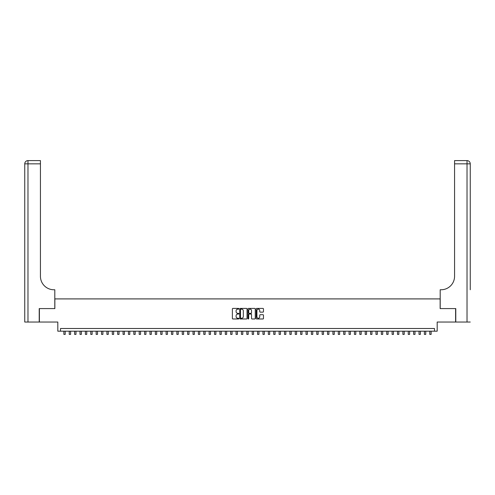 <?xml version="1.0" encoding="UTF-8"?>
<svg xmlns="http://www.w3.org/2000/svg" width="495" height="495" viewBox="0 0 495 495"><rect width="100%" height="100%" fill="white"/><g stroke="black" fill="none" stroke-linecap="round" stroke-linejoin="round"><path stroke-width="0.74" d="M238.893 308.787A0.371 0.371 0 0 0 238.522 308.416L232.91 308.416A0.526 0.526 0 0 0 232.378 308.948L232.378 318.452A0.526 0.526 0 0 0 232.91 318.984L238.522 318.984A0.371 0.371 0 0 0 238.893 318.613A0.371 0.371 0 0 0 238.522 318.242L237.792 318.242A1.689 1.689 0 0 1 236.103 316.553L236.103 315.76A1.689 1.689 0 0 1 237.792 314.071L238.522 314.071A0.371 0.371 0 0 0 238.893 313.7A0.371 0.371 0 0 0 238.522 313.329L237.792 313.329A1.689 1.689 0 0 1 236.103 311.64L236.103 310.848A1.689 1.689 0 0 1 237.792 309.158L238.522 309.158A0.371 0.371 0 0 0 238.893 308.787M262.938 312.141A0.526 0.526 0 0 0 263.464 311.615L263.464 308.948A0.526 0.526 0 0 0 262.938 308.416L256.701 308.416A0.526 0.526 0 0 0 256.175 308.948L256.175 318.452A0.526 0.526 0 0 0 256.701 318.984L262.938 318.984A0.526 0.526 0 0 0 263.464 318.452L263.464 315.235A0.526 0.526 0 0 0 262.938 314.702L260.271 314.702A0.526 0.526 0 0 0 259.739 315.235L259.739 316.831A1.411 1.411 0 0 1 258.328 318.242A1.411 1.411 0 0 1 256.917 316.831L256.917 310.569A1.411 1.411 0 0 1 258.328 309.158A1.411 1.411 0 0 1 259.739 310.569L259.739 311.615A0.526 0.526 0 0 0 260.271 312.141L262.938 312.141M434.492 331.192L437.184 331.192L437.184 322.041L455.61 322.041L455.61 308.589L440.142 308.589L440.142 298.906L54.858 298.906L54.858 308.589L39.39 308.589L39.39 322.041L57.816 322.041L57.816 331.192L434.492 331.192L434.492 328.501L60.508 328.501L60.508 331.192M247.036 308.948A0.526 0.526 0 0 0 246.51 308.416L240.279 308.416A0.526 0.526 0 0 0 239.747 308.948L239.747 318.452A0.526 0.526 0 0 0 240.279 318.984L246.51 318.984A0.526 0.526 0 0 0 247.036 318.452L247.036 308.948M248.49 308.416L254.721 308.416A0.526 0.526 0 0 1 255.253 308.948L255.253 318.452A0.526 0.526 0 0 1 254.721 318.984L252.054 318.984A0.526 0.526 0 0 1 251.528 318.452L251.528 314.597A0.526 0.526 0 0 0 251.002 314.071L249.233 314.071A0.526 0.526 0 0 0 248.7 314.597L248.7 318.613A0.371 0.371 0 0 1 248.329 318.984A0.371 0.371 0 0 1 247.964 318.613L247.964 308.948A0.526 0.526 0 0 1 248.49 308.416M240.861 309.158A0.371 0.371 0 0 0 240.49 309.53L240.49 317.87A0.371 0.371 0 0 0 240.861 318.242L241.622 318.242A1.689 1.689 0 0 0 243.311 316.553L243.311 310.848A1.689 1.689 0 0 0 241.622 309.158L240.861 309.158M251.528 310.6A1.411 1.411 0 0 0 250.117 309.183A1.411 1.411 0 0 0 248.7 310.6L248.7 312.803A0.526 0.526 0 0 0 249.233 313.329L251.002 313.329A0.526 0.526 0 0 0 251.528 312.803L251.528 310.6M63.874 331.192L63.874 334.391L65.216 334.391L65.216 331.192M39.223 308.589L54.803 308.589L54.803 289.754L53.887 289.754A13.452 13.452 0 0 1 40.435 276.303L40.435 163.839L27.98 163.839L27.98 322.041L39.223 322.041L39.223 308.589M27.98 322.041L24.75 322.041L24.75 163.839A3.23 3.23 0 0 1 27.98 160.609L40.435 160.609L40.435 163.839M24.75 289.754L24.75 163.839L27.98 163.839L27.98 160.609M53.887 289.754A13.452 13.452 0 0 1 40.435 276.303M470.25 322.041L455.777 322.041L455.777 308.589L440.197 308.589L440.197 289.754L441.113 289.754A13.452 13.452 0 0 0 454.565 276.303L454.565 160.609L467.02 160.609A3.23 3.23 0 0 1 470.25 163.839L470.25 289.754M441.113 289.754A13.452 13.452 0 0 0 454.565 276.303M467.02 322.041L467.02 160.609A3.23 3.23 0 0 1 470.25 163.839L454.565 163.839M69.251 331.192L69.251 334.391L70.599 334.391L70.599 331.192M74.634 331.192L74.634 334.391L75.976 334.391L75.976 331.192M80.017 331.192L80.017 334.391L81.359 334.391L81.359 331.192M85.394 331.192L85.394 334.391L86.743 334.391L86.743 331.192M90.777 331.192L90.777 334.391L92.12 334.391L92.12 331.192M96.16 331.192L96.16 334.391L97.503 334.391L97.503 331.192M101.537 331.192L101.537 334.391L102.886 334.391L102.886 331.192M106.92 331.192L106.92 334.391L108.263 334.391L108.263 331.192M112.303 331.192L112.303 334.391L113.646 334.391L113.646 331.192M117.68 331.192L117.68 334.391L119.029 334.391L119.029 331.192M123.063 331.192L123.063 334.391L124.406 334.391L124.406 331.192M128.446 331.192L128.446 334.391L129.789 334.391L129.789 331.192M133.823 331.192L133.823 334.391L135.172 334.391L135.172 331.192M139.206 331.192L139.206 334.391L140.549 334.391L140.549 331.192M144.59 331.192L144.59 334.391L145.932 334.391L145.932 331.192M149.966 331.192L149.966 334.391L151.315 334.391L151.315 331.192M155.35 331.192L155.35 334.391L156.692 334.391L156.692 331.192M160.733 331.192L160.733 334.391L162.075 334.391L162.075 331.192M166.11 331.192L166.11 334.391L167.458 334.391L167.458 331.192M171.493 331.192L171.493 334.391L172.835 334.391L172.835 331.192M176.876 331.192L176.876 334.391L178.219 334.391L178.219 331.192M182.253 331.192L182.253 334.391L183.602 334.391L183.602 331.192M187.636 331.192L187.636 334.391L188.979 334.391L188.979 331.192M193.019 331.192L193.019 334.391L194.362 334.391L194.362 331.192M198.396 331.192L198.396 334.391L199.745 334.391L199.745 331.192M203.779 331.192L203.779 334.391L205.122 334.391L205.122 331.192M209.162 331.192L209.162 334.391L210.505 334.391L210.505 331.192M214.539 331.192L214.539 334.391L215.888 334.391L215.888 331.192M219.922 331.192L219.922 334.391L221.265 334.391L221.265 331.192M225.305 331.192L225.305 334.391L226.648 334.391L226.648 331.192M230.682 331.192L230.682 334.391L232.031 334.391L232.031 331.192M236.065 331.192L236.065 334.391L237.408 334.391L237.408 331.192M241.449 331.192L241.449 334.391L242.791 334.391L242.791 331.192M246.826 331.192L246.826 334.391L248.174 334.391L248.174 331.192M252.209 331.192L252.209 334.391L253.551 334.391L253.551 331.192M257.592 331.192L257.592 334.391L258.935 334.391L258.935 331.192M262.969 331.192L262.969 334.391L264.318 334.391L264.318 331.192M268.352 331.192L268.352 334.391L269.695 334.391L269.695 331.192M273.735 331.192L273.735 334.391L275.078 334.391L275.078 331.192M279.112 331.192L279.112 334.391L280.461 334.391L280.461 331.192M284.495 331.192L284.495 334.391L285.838 334.391L285.838 331.192M289.878 331.192L289.878 334.391L291.221 334.391L291.221 331.192M295.255 331.192L295.255 334.391L296.604 334.391L296.604 331.192M300.638 331.192L300.638 334.391L301.981 334.391L301.981 331.192M306.021 331.192L306.021 334.391L307.364 334.391L307.364 331.192M311.398 331.192L311.398 334.391L312.747 334.391L312.747 331.192M316.781 331.192L316.781 334.391L318.124 334.391L318.124 331.192M322.165 331.192L322.165 334.391L323.507 334.391L323.507 331.192M327.542 331.192L327.542 334.391L328.89 334.391L328.89 331.192M332.925 331.192L332.925 334.391L334.267 334.391L334.267 331.192M338.308 331.192L338.308 334.391L339.65 334.391L339.65 331.192M343.685 331.192L343.685 334.391L345.034 334.391L345.034 331.192M349.068 331.192L349.068 334.391L350.411 334.391L350.411 331.192M354.451 331.192L354.451 334.391L355.794 334.391L355.794 331.192M359.828 331.192L359.828 334.391L361.177 334.391L361.177 331.192M365.211 331.192L365.211 334.391L366.554 334.391L366.554 331.192M370.594 331.192L370.594 334.391L371.937 334.391L371.937 331.192M375.971 331.192L375.971 334.391L377.32 334.391L377.32 331.192M381.354 331.192L381.354 334.391L382.697 334.391L382.697 331.192M386.737 331.192L386.737 334.391L388.08 334.391L388.08 331.192M392.114 331.192L392.114 334.391L393.463 334.391L393.463 331.192M397.497 331.192L397.497 334.391L398.84 334.391L398.84 331.192M402.881 331.192L402.881 334.391L404.223 334.391L404.223 331.192M408.257 331.192L408.257 334.391L409.606 334.391L409.606 331.192M413.641 331.192L413.641 334.391L414.983 334.391L414.983 331.192M419.024 331.192L419.024 334.391L420.366 334.391L420.366 331.192M424.401 331.192L424.401 334.391L425.75 334.391L425.75 331.192M429.784 331.192L429.784 334.391L431.126 334.391L431.126 331.192"/></g></svg>
